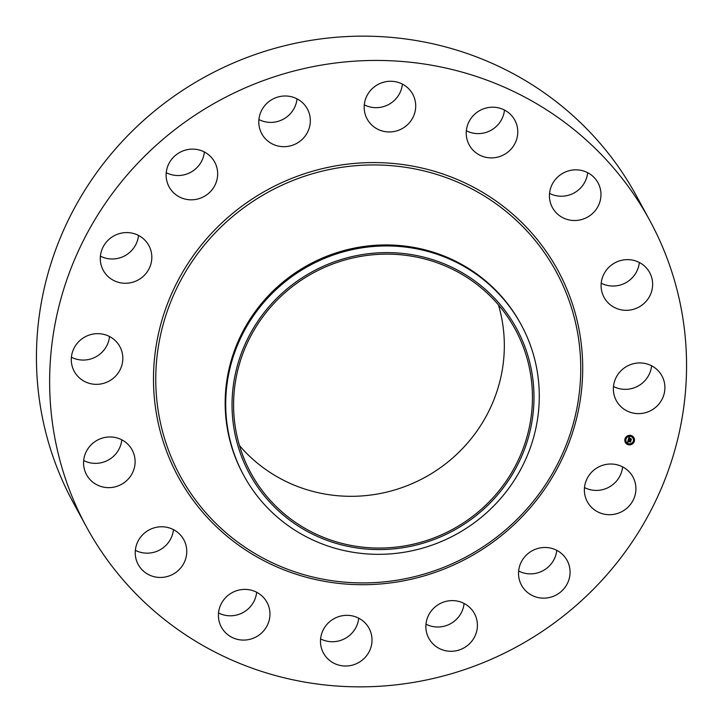 <?xml version="1.0" encoding="UTF-8"?>
<svg xmlns="http://www.w3.org/2000/svg" width="723" height="723" viewBox="0 0 723 723"><rect width="100%" height="100%" fill="white"/><g stroke="black" fill="none" stroke-linecap="round" stroke-linejoin="round"><path stroke-width="1.08" d="M622.602 466.859A25.947 25.169 -28.5 0 1 611.45 485.648A25.947 25.169 -28.5 0 1 584.491 487.564M595.644 468.775A25.947 25.169 -28.5 0 1 632.941 476.972A25.947 25.169 -28.5 0 1 624.645 509.941A25.947 25.169 -28.5 0 1 587.347 501.744A25.947 25.169 -28.5 0 1 595.644 468.775M86.371 526.742L73.177 502.449A320.641 310.98 -28.5 0 1 190.8 85.16A320.641 310.98 -28.5 0 1 618.165 166.525A320.641 310.98 -28.5 0 1 636.629 196.258L649.823 220.551A320.641 310.98 -28.5 0 1 532.2 637.84A320.641 310.98 -28.5 0 1 104.835 556.475A320.641 310.98 -28.5 0 1 86.371 526.742A320.641 310.98 -28.5 0 1 203.994 109.453A320.641 310.98 -28.5 0 1 631.36 190.809A320.641 310.98 -28.5 0 1 649.823 220.551M498.436 304.871A150.456 145.919 -28.5 0 1 424.573 477.569A150.456 145.919 -28.5 0 1 239.485 445.585M556.755 550.32A25.947 25.169 -28.5 0 1 536.349 573.203A25.947 25.169 -28.5 0 1 518.653 571.025M464.085 603.452A25.947 25.169 -28.5 0 1 433.628 626.678A25.947 25.169 -28.5 0 1 425.983 624.157M358.707 618.174A25.947 25.169 -28.5 0 1 320.596 638.879M256.647 592.245A25.947 25.169 -28.5 0 1 218.536 612.95M173.448 529.616A25.947 25.169 -28.5 0 1 135.346 550.32M121.78 439.81A25.947 25.169 -28.5 0 1 121.455 442.105A25.947 25.169 -28.5 0 1 83.678 460.515M109.516 336.502A25.947 25.169 -28.5 0 1 105.413 348.07A25.947 25.169 -28.5 0 1 71.405 357.216M138.509 235.436A25.947 25.169 -28.5 0 1 127.356 254.225A25.947 25.169 -28.5 0 1 100.398 256.141M204.347 151.975A25.947 25.169 -28.5 0 1 183.94 174.858A25.947 25.169 -28.5 0 1 166.245 172.68M297.017 98.843A25.947 25.169 -28.5 0 1 266.552 122.06A25.947 25.169 -28.5 0 1 258.915 119.548M402.404 84.121A25.947 25.169 -28.5 0 1 364.293 104.826M504.464 110.05A25.947 25.169 -28.5 0 1 466.353 130.755M587.654 172.68A25.947 25.169 -28.5 0 1 549.552 193.384M639.322 262.485A25.947 25.169 -28.5 0 1 638.987 264.79A25.947 25.169 -28.5 0 1 601.22 283.19M651.595 365.784A25.947 25.169 -28.5 0 1 647.492 377.352A25.947 25.169 -28.5 0 1 613.484 386.498M259.485 486.886A150.456 145.919 -28.5 0 1 250.818 472.932A150.456 145.919 -28.5 0 1 306.019 277.126A150.456 145.919 -28.5 0 1 506.543 315.309A150.456 145.919 -28.5 0 1 515.21 329.263A150.456 145.919 -28.5 0 1 460.018 525.061A150.456 145.919 -28.5 0 1 259.485 486.886M378.96 252.815A152.011 147.429 151.5 0 0 232.092 408.893A152.011 147.429 151.5 0 0 387.076 549.372A152.011 147.429 151.5 0 0 533.935 393.303A152.011 147.429 151.5 0 0 378.96 252.815M243.796 475.508A157.849 153.095 151.5 0 1 378.283 246.154A157.849 153.095 -28.5 0 1 512.101 310.131A157.849 153.095 151.5 0 1 521.193 324.763A157.849 153.095 151.5 0 1 386.706 554.116A157.849 153.095 -28.5 0 1 252.887 490.149A157.849 153.095 151.5 0 1 243.796 475.508L243.253 474.505A157.849 153.095 -28.5 0 1 301.166 269.073A157.849 153.095 -28.5 0 1 511.559 309.128A157.849 153.095 -28.5 0 1 520.65 323.768A157.849 153.095 -28.5 0 1 520.922 324.266M197.144 199.15A25.947 25.169 -28.5 0 1 169.101 186.859A25.947 25.169 -28.5 0 1 186.651 149.797A25.947 25.169 -28.5 0 1 214.695 162.079A25.947 25.169 -28.5 0 1 197.144 199.15M456.448 600.94A25.947 25.169 -28.5 0 1 474.433 613.556A25.947 25.169 -28.5 0 1 472.354 640.488A25.947 25.169 -28.5 0 1 446.823 650.962A25.947 25.169 -28.5 0 1 428.838 638.337A25.947 25.169 -28.5 0 1 430.917 611.405A25.947 25.169 -28.5 0 1 456.448 600.94M279.756 146.353A25.947 25.169 -28.5 0 1 261.762 133.728A25.947 25.169 -28.5 0 1 263.841 106.796A25.947 25.169 -28.5 0 1 289.372 96.322A25.947 25.169 -28.5 0 1 307.365 108.947A25.947 25.169 -28.5 0 1 305.287 135.879A25.947 25.169 -28.5 0 1 279.756 146.353M360.379 619.132A25.947 25.169 -28.5 0 1 369.046 628.287A25.947 25.169 -28.5 0 1 363.579 658.987A25.947 25.169 -28.5 0 1 332.119 662.214A25.947 25.169 -28.5 0 1 323.452 653.059A25.947 25.169 -28.5 0 1 328.92 622.358A25.947 25.169 -28.5 0 1 360.379 619.132M375.815 128.161A25.947 25.169 -28.5 0 1 367.148 119.006A25.947 25.169 -28.5 0 1 372.616 88.296A25.947 25.169 -28.5 0 1 404.085 85.07A25.947 25.169 -28.5 0 1 412.743 94.225A25.947 25.169 -28.5 0 1 407.284 124.925A25.947 25.169 -28.5 0 1 375.815 128.161M265.495 599.945A25.947 25.169 -28.5 0 1 266.986 602.358A25.947 25.169 -28.5 0 1 257.469 636.123A25.947 25.169 -28.5 0 1 222.883 629.534A25.947 25.169 -28.5 0 1 221.392 627.13A25.947 25.169 -28.5 0 1 230.908 593.366A25.947 25.169 -28.5 0 1 265.495 599.945M470.7 147.338A25.947 25.169 -28.5 0 1 469.209 144.934A25.947 25.169 -28.5 0 1 478.725 111.161A25.947 25.169 -28.5 0 1 513.312 117.75A25.947 25.169 -28.5 0 1 514.803 120.154A25.947 25.169 -28.5 0 1 505.287 153.918A25.947 25.169 -28.5 0 1 470.7 147.338M186.227 546.317A25.947 25.169 -28.5 0 1 169.715 575.734A25.947 25.169 -28.5 0 1 138.192 564.5A25.947 25.169 -28.5 0 1 135.761 557.903A25.947 25.169 -28.5 0 1 152.282 528.486A25.947 25.169 -28.5 0 1 183.796 539.72A25.947 25.169 -28.5 0 1 186.227 546.317M549.968 200.967A25.947 25.169 -28.5 0 1 566.489 171.55A25.947 25.169 -28.5 0 1 598.002 182.792A25.947 25.169 -28.5 0 1 600.433 189.381A25.947 25.169 -28.5 0 1 583.922 218.798A25.947 25.169 -28.5 0 1 552.408 207.564A25.947 25.169 -28.5 0 1 549.968 200.967M134.65 466.398A25.947 25.169 -28.5 0 1 113.15 487.266A25.947 25.169 -28.5 0 1 86.534 474.695A25.947 25.169 -28.5 0 1 84.013 458.21A25.947 25.169 -28.5 0 1 105.513 437.343A25.947 25.169 -28.5 0 1 132.128 449.914A25.947 25.169 -28.5 0 1 134.65 466.398M601.545 280.895A25.947 25.169 -28.5 0 1 623.054 260.018A25.947 25.169 -28.5 0 1 649.67 272.589A25.947 25.169 -28.5 0 1 652.182 289.073A25.947 25.169 -28.5 0 1 630.682 309.941A25.947 25.169 -28.5 0 1 604.067 297.37A25.947 25.169 -28.5 0 1 601.545 280.895M118.608 372.354A25.947 25.169 -28.5 0 1 74.261 371.387A25.947 25.169 -28.5 0 1 75.508 345.648A25.947 25.169 -28.5 0 1 119.855 346.615A25.947 25.169 -28.5 0 1 118.608 372.354M617.587 374.93A25.947 25.169 -28.5 0 1 661.934 375.897A25.947 25.169 -28.5 0 1 660.686 401.636A25.947 25.169 -28.5 0 1 616.339 400.678A25.947 25.169 -28.5 0 1 617.587 374.93M140.551 278.509A25.947 25.169 -28.5 0 1 103.253 270.321A25.947 25.169 -28.5 0 1 111.55 237.352A25.947 25.169 -28.5 0 1 148.848 245.54A25.947 25.169 -28.5 0 1 140.551 278.509M539.06 548.142A25.947 25.169 -28.5 0 1 567.103 560.424A25.947 25.169 -28.5 0 1 549.543 597.487A25.947 25.169 -28.5 0 1 521.5 585.205A25.947 25.169 -28.5 0 1 539.06 548.142M628.341 444.717A4.88 4.736 -28.5 0 1 625.901 437.189A4.88 4.736 -28.5 0 1 633.954 437.767A4.88 4.736 -28.5 0 1 628.341 444.717M625.359 442.395A4.88 4.736 151.5 0 0 633.384 442.955A4.88 4.736 151.5 0 0 633.944 437.731M633.032 438.228A3.85 3.732 151.5 0 0 626.66 437.74A3.85 3.732 151.5 0 0 626.272 441.907L626.29 441.934A3.85 3.732 -28.5 0 1 630.709 436.457A3.85 3.732 -28.5 0 1 632.634 442.386A3.85 3.732 -28.5 0 1 626.29 441.934M625.738 438.87L625.232 439.177M631.089 435.797L630.573 436.077M627.817 436.285L627.257 436.502M634.08 440.985L633.565 441.265M633.682 437.722L633.176 438.039M628.721 444.058L628.224 444.374M626.109 442.06L625.603 442.377M632.001 443.561L631.504 443.877M628.269 439.738L628.766 440.217L628.17 440.786L630.664 441.193L630.393 442.115L628.215 441.256L628.414 441.952L628.061 441.22L628.314 442.033L627.6 442.169L628.269 439.738M627.962 441.753L628.151 441.265M628.106 441.491L630.239 441.771M628.179 440.542L628.739 440.144M628.432 439.647L628.911 440.135L628.432 439.647M628.603 440.271L628.377 440.696L630.899 440.994L630.601 442.024L630.808 441.093L628.296 440.741L628.603 440.271M628.323 439.557L628.929 437.46L629.444 437.948L628.685 438.924L629.643 439.168L628.838 438.825L629.191 438.075L628.902 438.789L629.688 438.988L629.525 438.274L630.384 438.49L629.814 439.204L631.179 439.277L630.899 440.271L628.323 439.557M629.796 439.711L630.727 439.873M629.091 437.334L629.616 437.858L629.091 437.334M629.643 438.147L630.474 438.418M630.149 438.662L631.45 439.06L631.116 440.226L631.369 439.159L629.968 439.114L630.149 438.662M628.35 439.457L629.525 439.566M630.863 440.199L631.116 439.313M629.814 439.204L630.284 438.463M628.685 438.924L629.001 438.039M627.618 442.087L628.242 442.06M630.366 442.042L630.601 441.238M628.404 439.683L628.893 440.054M628.314 440.687L630.402 441.211M630.601 442.024L630.836 441.021M631.116 440.226L631.396 439.087M630.935 435.689L630.592 436.105L630.899 435.626M633.917 440.876L633.574 441.301L633.881 440.813M543.913 251.938A213.936 207.492 -28.5 0 1 487.826 543.615A213.936 207.492 -28.5 0 1 192.598 495.924A213.936 207.492 -28.5 0 1 248.685 204.248A213.936 207.492 -28.5 0 1 543.913 251.938M545.504 250.438A216.078 209.571 -28.5 0 1 488.856 545.015A216.078 209.571 -28.5 0 1 190.691 496.855A216.078 209.571 -28.5 0 1 247.338 202.268A216.078 209.571 -28.5 0 1 545.504 250.438M521.193 324.763L520.65 323.768"/></g></svg>
